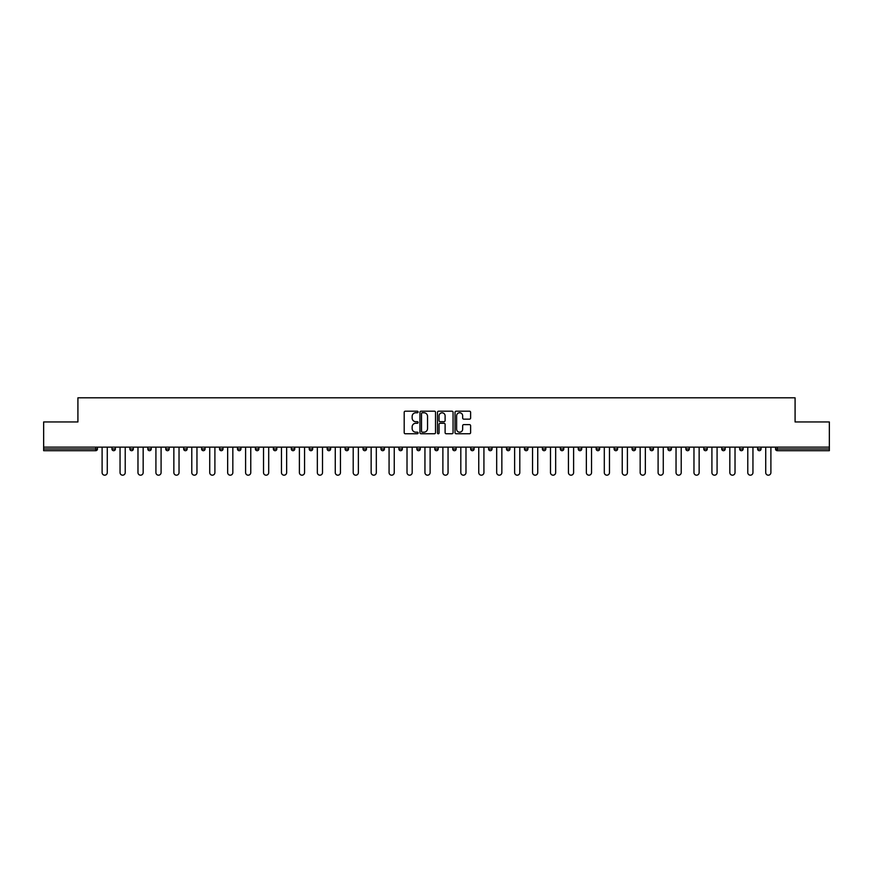 <?xml version="1.0" encoding="UTF-8"?>
<svg xmlns="http://www.w3.org/2000/svg" width="873" height="873" viewBox="0 0 873 873"><rect width="100%" height="100%" fill="white"/><g stroke="black" fill="none" stroke-linecap="round" stroke-linejoin="round"><path stroke-width="1.31" d="M418.102 411.98A0.786 0.786 0 0 0 417.316 411.194L405.323 411.194A1.124 1.124 0 0 0 404.199 412.318L404.199 432.626A1.124 1.124 0 0 0 405.323 433.761L417.316 433.761A0.786 0.786 0 0 0 418.102 432.964A0.786 0.786 0 0 0 417.316 432.179L415.766 432.179A3.612 3.612 0 0 1 412.154 428.567L412.154 426.875A3.612 3.612 0 0 1 415.766 423.263L417.316 423.263A0.786 0.786 0 0 0 418.102 422.477A0.786 0.786 0 0 0 417.316 421.681L415.766 421.681A3.612 3.612 0 0 1 412.154 418.069L412.154 416.377A3.612 3.612 0 0 1 415.766 412.765L417.316 412.765A0.786 0.786 0 0 0 418.102 411.98M469.478 419.149A1.124 1.124 0 0 0 470.612 418.014L470.612 412.318A1.124 1.124 0 0 0 469.478 411.194L456.164 411.194A1.124 1.124 0 0 0 455.04 412.318L455.04 432.626A1.124 1.124 0 0 0 456.164 433.761L469.478 433.761A1.124 1.124 0 0 0 470.612 432.626L470.612 425.751A1.124 1.124 0 0 0 469.478 424.616L463.781 424.616A1.124 1.124 0 0 0 462.657 425.751L462.657 429.156A3.023 3.023 0 0 1 459.635 432.179A3.023 3.023 0 0 1 456.612 429.156L456.612 415.788A3.023 3.023 0 0 1 459.635 412.765A3.023 3.023 0 0 1 462.657 415.788L462.657 418.014A1.124 1.124 0 0 0 463.781 419.149L469.478 419.149M43.65 447.14L43.65 421.954L77.915 421.954L77.915 397.815L795.085 397.815L795.085 421.954L829.35 421.954L829.35 447.14L43.65 447.14L43.65 448.973L95.735 448.973L95.735 447.14M435.518 412.318A1.124 1.124 0 0 0 434.383 411.194L421.07 411.194A1.124 1.124 0 0 0 419.935 412.318L419.935 432.626A1.124 1.124 0 0 0 421.07 433.761L434.383 433.761A1.124 1.124 0 0 0 435.518 432.626L435.518 412.318M438.617 411.194L451.93 411.194A1.124 1.124 0 0 1 453.065 412.318L453.065 432.626A1.124 1.124 0 0 1 451.93 433.761L446.234 433.761A1.124 1.124 0 0 1 445.11 432.626L445.11 424.387A1.124 1.124 0 0 0 443.975 423.263L440.199 423.263A1.124 1.124 0 0 0 439.064 424.387L439.064 432.964A0.786 0.786 0 0 1 438.279 433.761A0.786 0.786 0 0 1 437.482 432.964L437.482 412.318A1.124 1.124 0 0 1 438.617 411.194M97.46 447.14L97.46 448.973A1.724 1.724 0 0 1 95.735 450.697L43.65 450.697L43.65 448.973M829.35 447.14L829.35 450.697L777.265 450.697A1.724 1.724 0 0 1 775.54 448.973L775.54 447.14M111.94 447.14L111.94 448.973L111.94 447.14M95.735 450.697A1.724 1.724 0 0 0 97.46 448.973A1.724 1.724 0 0 1 95.735 450.697L95.735 448.973L97.46 448.973M113.665 450.697A1.724 1.724 0 0 1 111.94 448.973A1.724 1.724 0 0 0 113.665 450.697A1.724 1.724 0 0 0 115.389 448.973L115.389 447.14L115.389 448.973A1.724 1.724 0 0 1 113.665 450.697A1.724 1.724 0 0 1 111.94 448.973L115.389 448.973A1.724 1.724 0 0 1 113.665 450.697M129.881 447.14L129.881 448.973L129.881 447.14M133.329 447.14L133.329 448.973A1.724 1.724 0 0 1 131.605 450.697A1.724 1.724 0 0 1 129.881 448.973A1.724 1.724 0 0 0 131.605 450.697A1.724 1.724 0 0 0 133.329 448.973A1.724 1.724 0 0 1 131.605 450.697A1.724 1.724 0 0 1 129.881 448.973L133.329 448.973M147.81 447.14L147.81 448.973L147.81 447.14M151.258 447.14L151.258 448.973L151.258 447.14M165.75 448.973A1.724 1.724 0 0 0 167.474 450.697A1.724 1.724 0 0 0 169.198 448.973A1.724 1.724 0 0 1 167.474 450.697A1.724 1.724 0 0 0 169.198 448.973L169.198 447.14L169.198 448.973L165.75 448.973A1.724 1.724 0 0 0 167.474 450.697A1.724 1.724 0 0 1 165.75 448.973L165.75 447.14M183.679 447.14L183.679 448.973L183.679 447.14M187.128 447.14L187.128 448.973L187.128 447.14M205.068 447.14L205.068 448.973A1.724 1.724 0 0 1 203.344 450.697A1.724 1.724 0 0 1 201.619 448.973L201.619 447.14M221.273 450.697A1.724 1.724 0 0 0 222.997 448.973L222.997 447.14L222.997 448.973A1.724 1.724 0 0 1 221.273 450.697A1.724 1.724 0 0 1 219.549 448.973L219.549 447.14M237.489 447.14L237.489 448.973L237.489 447.14M240.937 447.14L240.937 448.973A1.724 1.724 0 0 1 239.213 450.697A1.724 1.724 0 0 1 237.489 448.973L240.937 448.973A1.724 1.724 0 0 1 239.213 450.697M258.877 447.14L258.877 448.973A1.724 1.724 0 0 1 257.153 450.697A1.724 1.724 0 0 1 255.418 448.973L255.418 447.14M275.082 450.697A1.724 1.724 0 0 0 276.806 448.973L276.806 447.14L276.806 448.973A1.724 1.724 0 0 1 275.082 450.697A1.724 1.724 0 0 1 273.358 448.973L273.358 447.14M294.747 447.14L294.747 448.973A1.724 1.724 0 0 1 293.022 450.697A1.724 1.724 0 0 1 291.298 448.973L291.298 447.14M309.228 447.14L309.228 448.973L309.228 447.14M312.676 447.14L312.676 448.973A1.724 1.724 0 0 1 310.952 450.697A1.724 1.724 0 0 1 309.228 448.973L312.676 448.973A1.724 1.724 0 0 1 310.952 450.697M330.616 447.14L330.616 448.973L327.168 448.973A1.724 1.724 0 0 0 328.892 450.697A1.724 1.724 0 0 1 327.168 448.973L327.168 447.14M346.821 450.697A1.724 1.724 0 0 0 348.545 448.973L348.545 447.14L348.545 448.973A1.724 1.724 0 0 1 346.821 450.697A1.724 1.724 0 0 1 345.097 448.973L345.097 447.14M366.485 447.14L366.485 448.973A1.724 1.724 0 0 1 364.761 450.697A1.724 1.724 0 0 1 363.037 448.973L363.037 447.14M380.966 447.14L380.966 448.973L380.966 447.14M384.415 447.14L384.415 448.973A1.724 1.724 0 0 1 382.69 450.697A1.724 1.724 0 0 1 380.966 448.973L384.415 448.973A1.724 1.724 0 0 1 382.69 450.697M402.355 447.14L402.355 448.973A1.724 1.724 0 0 1 400.631 450.697A1.724 1.724 0 0 1 398.906 448.973L398.906 447.14M416.836 448.973L420.284 448.973A1.724 1.724 0 0 1 418.56 450.697A1.724 1.724 0 0 0 420.284 448.973L420.284 447.14L420.284 448.973A1.724 1.724 0 0 1 418.56 450.697A1.724 1.724 0 0 1 416.836 448.973L416.836 447.14M438.224 447.14L438.224 448.973A1.724 1.724 0 0 1 436.5 450.697A1.724 1.724 0 0 1 434.776 448.973L434.776 447.14M452.716 447.14L452.716 448.973L452.716 447.14M456.164 447.14L456.164 448.973L456.164 447.14M470.645 447.14L470.645 448.973L470.645 447.14M474.094 447.14L474.094 448.973A1.724 1.724 0 0 1 472.369 450.697A1.724 1.724 0 0 1 470.645 448.973L474.094 448.973A1.724 1.724 0 0 1 472.369 450.697M488.585 447.14L488.585 448.973L488.585 447.14M492.034 447.14L492.034 448.973L492.034 447.14M506.515 447.14L506.515 448.973L506.515 447.14M509.963 447.14L509.963 448.973A1.724 1.724 0 0 1 508.239 450.697A1.724 1.724 0 0 1 506.515 448.973A1.724 1.724 0 0 0 508.239 450.697A1.724 1.724 0 0 0 509.963 448.973A1.724 1.724 0 0 1 508.239 450.697A1.724 1.724 0 0 1 506.515 448.973L509.963 448.973M527.903 447.14L527.903 448.973A1.724 1.724 0 0 1 526.179 450.697A1.724 1.724 0 0 1 524.455 448.973L524.455 447.14M545.832 447.14L545.832 448.973L542.384 448.973A1.724 1.724 0 0 0 544.108 450.697A1.724 1.724 0 0 1 542.384 448.973L542.384 447.14M563.772 447.14L563.772 448.973A1.724 1.724 0 0 1 562.048 450.697A1.724 1.724 0 0 1 560.324 448.973L560.324 447.14M578.253 447.14L578.253 448.973L578.253 447.14M581.702 447.14L581.702 448.973A1.724 1.724 0 0 1 579.978 450.697A1.724 1.724 0 0 1 578.253 448.973A1.724 1.724 0 0 0 579.978 450.697A1.724 1.724 0 0 1 578.253 448.973L581.702 448.973A1.724 1.724 0 0 1 579.978 450.697M599.642 447.14L599.642 448.973A1.724 1.724 0 0 1 597.918 450.697A1.724 1.724 0 0 1 596.194 448.973L596.194 447.14M617.582 447.14L617.582 448.973L614.123 448.973A1.724 1.724 0 0 0 615.847 450.697A1.724 1.724 0 0 1 614.123 448.973L614.123 447.14M635.511 447.14L635.511 448.973A1.724 1.724 0 0 1 633.787 450.697A1.724 1.724 0 0 1 632.063 448.973L632.063 447.14M653.451 447.14L653.451 448.973L650.003 448.973A1.724 1.724 0 0 0 651.727 450.697A1.724 1.724 0 0 1 650.003 448.973L650.003 447.14M671.381 447.14L671.381 448.973A1.724 1.724 0 0 1 669.656 450.697A1.724 1.724 0 0 1 667.932 448.973L667.932 447.14M689.321 447.14L689.321 448.973L685.872 448.973A1.724 1.724 0 0 0 687.597 450.697A1.724 1.724 0 0 1 685.872 448.973L685.872 447.14M707.25 447.14L707.25 448.973A1.724 1.724 0 0 1 705.526 450.697A1.724 1.724 0 0 1 703.802 448.973L703.802 447.14M725.19 447.14L725.19 448.973L721.742 448.973A1.724 1.724 0 0 0 723.466 450.697A1.724 1.724 0 0 1 721.742 448.973L721.742 447.14M743.119 447.14L743.119 448.973L739.671 448.973A1.724 1.724 0 0 0 741.395 450.697A1.724 1.724 0 0 1 739.671 448.973L739.671 447.14M761.06 447.14L761.06 448.973L757.611 448.973A1.724 1.724 0 0 0 759.335 450.697A1.724 1.724 0 0 1 757.611 448.973L757.611 447.14M149.534 450.697A1.724 1.724 0 0 1 147.81 448.973A1.724 1.724 0 0 0 149.534 450.697A1.724 1.724 0 0 0 151.258 448.973A1.724 1.724 0 0 1 149.534 450.697A1.724 1.724 0 0 1 147.81 448.973L151.258 448.973A1.724 1.724 0 0 1 149.534 450.697M185.403 450.697A1.724 1.724 0 0 1 183.679 448.973A1.724 1.724 0 0 0 185.403 450.697A1.724 1.724 0 0 0 187.128 448.973A1.724 1.724 0 0 1 185.403 450.697A1.724 1.724 0 0 1 183.679 448.973L187.128 448.973A1.724 1.724 0 0 1 185.403 450.697M328.892 450.697A1.724 1.724 0 0 0 330.616 448.973A1.724 1.724 0 0 1 328.892 450.697A1.724 1.724 0 0 1 327.168 448.973M454.44 450.697A1.724 1.724 0 0 1 452.716 448.973L456.164 448.973A1.724 1.724 0 0 1 454.44 450.697A1.724 1.724 0 0 0 456.164 448.973A1.724 1.724 0 0 1 454.44 450.697M490.31 450.697A1.724 1.724 0 0 1 488.585 448.973A1.724 1.724 0 0 0 490.31 450.697A1.724 1.724 0 0 0 492.034 448.973A1.724 1.724 0 0 1 490.31 450.697A1.724 1.724 0 0 1 488.585 448.973L492.034 448.973M544.108 450.697A1.724 1.724 0 0 0 545.832 448.973A1.724 1.724 0 0 1 544.108 450.697A1.724 1.724 0 0 1 542.384 448.973M615.847 450.697A1.724 1.724 0 0 0 617.582 448.973A1.724 1.724 0 0 1 615.847 450.697A1.724 1.724 0 0 1 614.123 448.973M653.451 448.973A1.724 1.724 0 0 1 651.727 450.697A1.724 1.724 0 0 0 653.451 448.973A1.724 1.724 0 0 1 651.727 450.697A1.724 1.724 0 0 1 650.003 448.973M687.597 450.697A1.724 1.724 0 0 0 689.321 448.973A1.724 1.724 0 0 1 687.597 450.697A1.724 1.724 0 0 1 685.872 448.973M705.526 450.697A1.724 1.724 0 0 0 707.25 448.973A1.724 1.724 0 0 1 705.526 450.697M723.466 450.697A1.724 1.724 0 0 0 725.19 448.973A1.724 1.724 0 0 1 723.466 450.697A1.724 1.724 0 0 1 721.742 448.973M741.395 450.697A1.724 1.724 0 0 0 743.119 448.973A1.724 1.724 0 0 1 741.395 450.697A1.724 1.724 0 0 1 739.671 448.973M759.335 450.697A1.724 1.724 0 0 0 761.06 448.973A1.724 1.724 0 0 1 759.335 450.697A1.724 1.724 0 0 1 757.611 448.973M422.314 412.765A0.786 0.786 0 0 0 421.517 413.562L421.517 431.393A0.786 0.786 0 0 0 422.314 432.179L423.951 432.179A3.612 3.612 0 0 0 427.552 428.567L427.552 416.377A3.612 3.612 0 0 0 423.951 412.765L422.314 412.765M445.11 415.843A3.023 3.023 0 0 0 442.087 412.82A3.023 3.023 0 0 0 439.064 415.843L439.064 420.557A1.124 1.124 0 0 0 440.199 421.681L443.975 421.681A1.124 1.124 0 0 0 445.11 420.557L445.11 415.843M102.108 472.599L102.108 447.14L102.108 472.599A2.586 2.586 0 0 0 104.695 475.185A2.586 2.586 0 0 0 107.281 472.599L107.281 447.14M120.048 472.599L120.048 447.14L120.048 472.599A2.586 2.586 0 0 0 122.635 475.185A2.586 2.586 0 0 0 125.221 472.599L125.221 447.14M137.978 472.599L137.978 447.14L137.978 472.599A2.586 2.586 0 0 0 140.564 475.185A2.586 2.586 0 0 0 143.161 472.599L143.161 447.14M155.918 472.599L155.918 447.14L155.918 472.599A2.586 2.586 0 0 0 158.504 475.185A2.586 2.586 0 0 0 161.09 472.599L161.09 447.14M173.858 472.599L173.858 447.14L173.858 472.599A2.586 2.586 0 0 0 176.444 475.185A2.586 2.586 0 0 0 179.03 472.599L179.03 447.14M191.787 472.599L191.787 447.14L191.787 472.599A2.586 2.586 0 0 0 194.373 475.185A2.586 2.586 0 0 0 196.96 472.599L196.96 447.14M209.727 472.599L209.727 447.14L209.727 472.599A2.586 2.586 0 0 0 212.314 475.185A2.586 2.586 0 0 0 214.9 472.599L214.9 447.14M227.657 472.599L227.657 447.14L227.657 472.599A2.586 2.586 0 0 0 230.243 475.185A2.586 2.586 0 0 0 232.829 472.599L232.829 447.14M245.597 472.599L245.597 447.14L245.597 472.599A2.586 2.586 0 0 0 248.183 475.185A2.586 2.586 0 0 0 250.769 472.599L250.769 447.14M263.526 472.599L263.526 447.14L263.526 472.599A2.586 2.586 0 0 0 266.112 475.185A2.586 2.586 0 0 0 268.698 472.599L268.698 447.14M281.466 472.599L281.466 447.14L281.466 472.599A2.586 2.586 0 0 0 284.052 475.185A2.586 2.586 0 0 0 286.639 472.599L286.639 447.14M299.395 472.599L299.395 447.14L299.395 472.599A2.586 2.586 0 0 0 301.982 475.185A2.586 2.586 0 0 0 304.568 472.599L304.568 447.14M317.336 472.599L317.336 447.14L317.336 472.599A2.586 2.586 0 0 0 319.922 475.185A2.586 2.586 0 0 0 322.508 472.599L322.508 447.14M335.265 472.599L335.265 447.14L335.265 472.599A2.586 2.586 0 0 0 337.851 475.185A2.586 2.586 0 0 0 340.448 472.599L340.448 447.14M353.205 472.599L353.205 447.14L353.205 472.599A2.586 2.586 0 0 0 355.791 475.185A2.586 2.586 0 0 0 358.377 472.599L358.377 447.14M371.145 472.599L371.145 447.14L371.145 472.599A2.586 2.586 0 0 0 373.731 475.185A2.586 2.586 0 0 0 376.318 472.599L376.318 447.14M389.074 472.599L389.074 447.14L389.074 472.599A2.586 2.586 0 0 0 391.661 475.185A2.586 2.586 0 0 0 394.247 472.599L394.247 447.14M407.014 472.599L407.014 447.14L407.014 472.599A2.586 2.586 0 0 0 409.601 475.185A2.586 2.586 0 0 0 412.187 472.599L412.187 447.14M424.944 472.599L424.944 447.14L424.944 472.599A2.586 2.586 0 0 0 427.53 475.185A2.586 2.586 0 0 0 430.116 472.599L430.116 447.14M442.884 472.599L442.884 447.14L442.884 472.599A2.586 2.586 0 0 0 445.47 475.185A2.586 2.586 0 0 0 448.056 472.599L448.056 447.14M460.813 472.599L460.813 447.14L460.813 472.599A2.586 2.586 0 0 0 463.399 475.185A2.586 2.586 0 0 0 465.986 472.599L465.986 447.14M478.753 472.599L478.753 447.14L478.753 472.599A2.586 2.586 0 0 0 481.339 475.185A2.586 2.586 0 0 0 483.926 472.599L483.926 447.14M496.682 472.599L496.682 447.14L496.682 472.599A2.586 2.586 0 0 0 499.269 475.185A2.586 2.586 0 0 0 501.855 472.599L501.855 447.14M514.623 472.599L514.623 447.14L514.623 472.599A2.586 2.586 0 0 0 517.209 475.185A2.586 2.586 0 0 0 519.795 472.599L519.795 447.14M532.552 472.599L532.552 447.14L532.552 472.599A2.586 2.586 0 0 0 535.149 475.185A2.586 2.586 0 0 0 537.735 472.599L537.735 447.14M550.492 472.599L550.492 447.14L550.492 472.599A2.586 2.586 0 0 0 553.078 475.185A2.586 2.586 0 0 0 555.664 472.599L555.664 447.14M568.432 472.599L568.432 447.14L568.432 472.599A2.586 2.586 0 0 0 571.018 475.185A2.586 2.586 0 0 0 573.605 472.599L573.605 447.14M586.361 472.599L586.361 447.14L586.361 472.599A2.586 2.586 0 0 0 588.948 475.185A2.586 2.586 0 0 0 591.534 472.599L591.534 447.14M604.302 472.599L604.302 447.14L604.302 472.599A2.586 2.586 0 0 0 606.888 475.185A2.586 2.586 0 0 0 609.474 472.599L609.474 447.14M622.231 472.599L622.231 447.14L622.231 472.599A2.586 2.586 0 0 0 624.817 475.185A2.586 2.586 0 0 0 627.403 472.599L627.403 447.14M640.171 472.599L640.171 447.14L640.171 472.599A2.586 2.586 0 0 0 642.757 475.185A2.586 2.586 0 0 0 645.343 472.599L645.343 447.14M658.1 472.599L658.1 447.14L658.1 472.599A2.586 2.586 0 0 0 660.686 475.185A2.586 2.586 0 0 0 663.273 472.599L663.273 447.14M676.04 472.599L676.04 447.14L676.04 472.599A2.586 2.586 0 0 0 678.627 475.185A2.586 2.586 0 0 0 681.213 472.599L681.213 447.14M693.97 472.599L693.97 447.14L693.97 472.599A2.586 2.586 0 0 0 696.556 475.185A2.586 2.586 0 0 0 699.142 472.599L699.142 447.14M711.91 472.599L711.91 447.14L711.91 472.599A2.586 2.586 0 0 0 714.496 475.185A2.586 2.586 0 0 0 717.082 472.599L717.082 447.14M729.839 472.599L729.839 447.14L729.839 472.599A2.586 2.586 0 0 0 732.436 475.185A2.586 2.586 0 0 0 735.022 472.599L735.022 447.14M747.779 472.599L747.779 447.14L747.779 472.599A2.586 2.586 0 0 0 750.365 475.185A2.586 2.586 0 0 0 752.952 472.599L752.952 447.14M765.719 472.599L765.719 447.14L765.719 472.599A2.586 2.586 0 0 0 768.305 475.185A2.586 2.586 0 0 0 770.892 472.599L770.892 447.14M777.265 447.14L777.265 448.973L829.35 448.973M775.54 448.973L777.265 448.973L777.265 450.697M203.344 450.697A1.724 1.724 0 0 0 205.068 448.973L201.619 448.973M222.997 448.973L219.549 448.973M257.153 450.697A1.724 1.724 0 0 0 258.877 448.973L255.418 448.973M276.806 448.973L273.358 448.973M293.022 450.697A1.724 1.724 0 0 0 294.747 448.973L291.298 448.973M348.545 448.973L345.097 448.973M364.761 450.697A1.724 1.724 0 0 0 366.485 448.973L363.037 448.973M400.631 450.697A1.724 1.724 0 0 0 402.355 448.973L398.906 448.973M436.5 450.697A1.724 1.724 0 0 0 438.224 448.973L434.776 448.973M526.179 450.697A1.724 1.724 0 0 0 527.903 448.973L524.455 448.973M562.048 450.697A1.724 1.724 0 0 0 563.772 448.973L560.324 448.973M597.918 450.697A1.724 1.724 0 0 0 599.642 448.973L596.194 448.973M633.787 450.697A1.724 1.724 0 0 0 635.511 448.973L632.063 448.973M669.656 450.697A1.724 1.724 0 0 0 671.381 448.973L667.932 448.973M707.25 448.973L703.802 448.973"/></g></svg>
